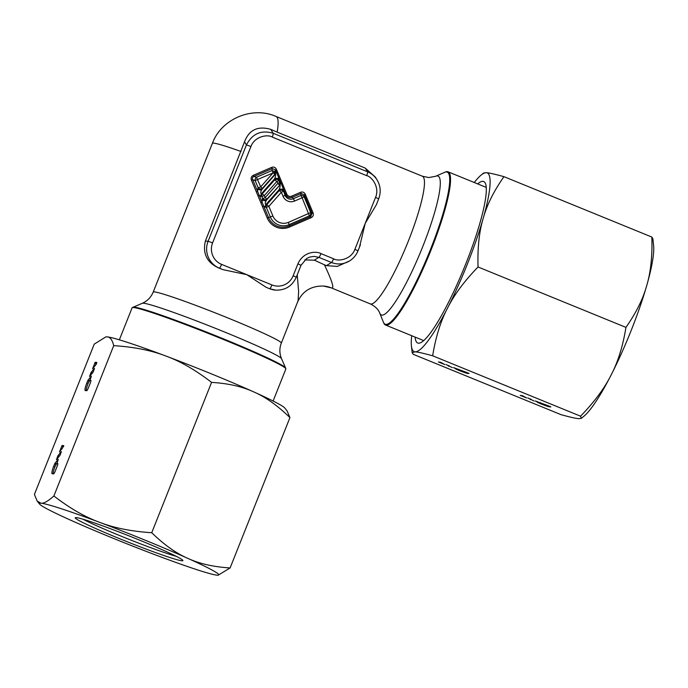 <?xml version="1.0" encoding="UTF-8"?>
<svg xmlns="http://www.w3.org/2000/svg" width="688" height="688" viewBox="0 0 688 688"><rect width="100%" height="100%" fill="white"/><g stroke="black" fill="none" stroke-linecap="round" stroke-linejoin="round"><path stroke-width="1.03" d="M251.438 180.204L267.219 217.976A17.243 16.976 94.5 0 0 289.476 227.066L311.079 217.709C313.143 216.634 313.797 215 313.04 212.79L305.317 194.317C304.268 192.219 302.651 191.565 300.475 192.339L291.635 196.166A3.732 3.681 -85.5 0 1 286.819 194.197L276.438 169.377C275.389 167.287 273.781 166.625 271.605 167.399L253.39 175.285C251.326 176.36 250.673 178.003 251.438 180.204L252.711 179.723L268.492 217.503A15.987 15.747 94.5 0 0 289.132 225.931L310.735 216.574L312.042 213.289L304.328 194.816L301.095 193.5L292.254 197.327A4.988 4.911 -85.5 0 1 285.821 194.704L281.229 183.713L279.689 182.501A2.761 2.606 101.9 0 1 279.251 185.149L276.851 181.477L264.364 195.573L261.818 196.536A2.761 2.141 -81.7 0 1 262.257 193.887L264.364 195.573L265.215 197.611L262.67 198.565A2.761 2.021 -159.4 0 0 266.763 199.253L279.689 185.244A2.761 2.606 -78.1 0 0 280.128 182.595M256.314 191.875L257.587 191.393L257.794 188.804A2.761 2.021 20.6 0 0 261.887 189.492L262.266 188.478A2.761 2.021 -159.4 0 1 258.172 187.79L260.709 186.835L273.179 172.757M257.923 195.719L259.195 195.246L260.967 196.415A2.761 2.141 -81.7 0 1 261.406 193.758C260.399 193.208 260.563 191.78 261.887 189.492L275.183 174.468A2.761 2.606 -78.1 0 0 275.621 171.819L272.009 170.521L256.443 177.255L254.01 176.446C252.453 177.1 252.014 178.192 252.711 179.723L255.136 180.54A2.761 2.012 -71.5 0 1 256.443 177.255L260.709 186.835L262.266 188.478L274.753 174.374L275.209 171.785L273.222 172.783L275.183 174.468C275.94 174.219 275.785 175.638 274.71 178.742A2.761 2.081 -2.2 0 1 278.803 179.43L278.33 176.782L276.722 172.937L275.621 171.819M260.812 202.65L262.085 202.169L262.291 199.58A2.761 2.021 20.6 0 0 266.385 200.268L266.763 199.253L265.215 197.611L277.703 183.507L279.689 182.501L278.846 180.471L276.851 181.477L274.744 179.783A2.761 2.081 -2.2 0 1 278.846 180.471L278.803 179.43M283.826 187.059L282.837 187.557L283.301 190.206A2.761 2.081 -2.2 0 0 279.208 189.518C280.283 186.414 280.446 184.995 279.689 185.244L266.385 200.268C265.061 202.556 264.906 203.983 265.912 204.534A2.761 2.141 -81.7 0 0 265.473 207.183L263.693 206.013L262.42 206.495M282.226 183.206L281.229 183.713L278.33 176.782L279.328 176.283M447.312 171.63A82.741 13.837 112.2 0 1 447.458 171.647A82.741 13.837 112.2 0 1 448.043 171.802A82.741 13.837 112.2 0 1 430.404 251.584A82.741 13.837 112.2 0 1 386.209 325.175A82.741 13.837 112.2 0 1 386.063 325.157A82.741 13.837 112.2 0 1 385.486 325.003A82.741 13.837 112.2 0 1 383.921 323.36L383.422 322.233A82.147 13.743 -67.8 0 0 385.71 324.375A82.147 13.743 -67.8 0 0 385.856 324.392A82.147 13.743 -67.8 0 0 430.396 249.675A82.147 13.743 -67.8 0 0 446.667 171.957A82.147 13.743 -67.8 0 0 446.521 171.948A82.147 13.743 -67.8 0 0 444.637 172.335L445.772 171.88A82.741 13.837 112.2 0 1 447.312 171.63M297.904 263.831L301.026 265.301L306.685 258.482L309.6 257.097L314.012 256.383L318.888 257.355L314.373 260.176L324.383 264.785C332.192 281.177 334.557 288.9 331.478 287.945L370.256 303.89A68.955 11.533 112.2 0 0 370.866 304.027A68.955 11.533 112.2 0 0 370.995 304.036A68.955 11.533 112.2 0 0 407.838 242.348A68.955 11.533 112.2 0 0 422.389 176.223L276.017 116.444A68.955 11.533 112.2 0 1 277.161 132.13L365.268 168.113L375.338 177.091L377.058 179.869C374.719 176.171 371.554 173.488 367.564 171.811L273.162 133.266C261.242 129.757 252.333 133.644 246.442 144.91L208.103 241.256A20.683 20.365 94.5 0 0 219.343 268.157L223.05 269.67L246.768 274.658L265.989 287.206A68.955 3.638 21.7 0 1 269.412 288.702L275.725 290.147C285.339 290.362 292.194 286.053 296.279 277.23L293.157 275.75L297.904 263.831C303.752 250.802 317.237 251.197 320.986 253.623L333.577 258.765C337.842 261.698 351.104 259.754 354.888 249.34L365.216 223.368L376.284 204.878L378.675 198.875C381.135 192.27 380.593 185.932 377.058 179.869L377.385 180.428M273.11 401.018L285.864 368.966A82.741 4.36 -158.3 0 0 285.855 368.742A82.741 4.36 -158.3 0 0 215.645 336.329A82.741 4.36 -158.3 0 0 133.61 307.545A82.741 4.36 -158.3 0 0 133.463 307.527A82.741 4.36 -158.3 0 0 132.268 307.622A82.741 4.36 -158.3 0 0 132.113 307.777L119.351 339.829M297.242 274.804L298.635 291.609L298.067 300.802L281.323 343.088A68.955 3.638 21.7 0 0 223.978 316.368A68.955 3.638 21.7 0 0 154.327 291.893A68.955 3.638 21.7 0 0 154.189 291.884A68.955 3.638 21.7 0 0 153.192 292.099C151.308 296.64 148.281 300.071 144.11 302.402L142.339 303.27A75.009 3.956 21.7 0 1 143.242 303.193A75.009 3.956 21.7 0 1 143.396 303.202A75.009 3.956 21.7 0 1 217.339 329.088A75.009 3.956 21.7 0 1 281.53 358.663L285.529 367.908A82.147 4.334 -158.3 0 0 215.585 335.667A82.147 4.334 -158.3 0 0 134.384 307.175A82.147 4.334 -158.3 0 0 134.237 307.166A82.147 4.334 -158.3 0 0 133.085 307.244L132.268 307.622M359.583 246.682L365.216 223.368L375.553 197.396C379.965 187.239 371.735 176.524 366.652 175.638L272.25 137.084C267.985 134.151 254.723 136.095 250.948 146.51L212.601 242.855A16.546 16.288 94.5 0 0 221.596 264.381A4.137 0.688 112.2 0 1 219.343 268.157L219.068 268.139A68.955 3.638 21.7 0 1 223.05 269.67M219.068 268.139C207.036 262.739 202.478 253.709 205.385 241.049L244.524 141.814C249.073 129.834 257.811 125.68 270.745 129.361L277.161 132.13M320.986 253.623A4.137 0.688 112.2 0 1 318.888 257.355L331.47 262.498C337.748 264.871 343.794 264.347 349.607 260.915L349.607 260.915C353.469 258.456 356.272 255.085 358.009 250.81L354.888 249.34M349.607 260.915L337.283 266.419L326.456 265.628L324.383 264.785M314.373 260.176L304.784 259.909M253.39 175.285L254.01 176.446L272.224 168.56L271.605 167.399M276.438 169.377L275.449 169.876L272.224 168.56L272.009 170.521L273.222 172.791M277.72 172.43L276.722 172.937L275.449 169.876L275.243 171.742M300.475 192.339L301.095 193.5L300.88 195.461A2.761 2.348 6.3 0 1 304.113 196.777L304.328 194.816L305.317 194.317M313.04 212.79L312.042 213.289L310.709 212.566A2.761 2.52 118.5 0 1 309.402 215.843L310.735 216.574L311.079 217.709M291.635 196.166L293.363 198.712L300.88 195.461L302.118 197.774L294.602 201.034A8.944 8.806 -85.5 0 1 283.06 196.321L281.358 192.244L279.251 190.559A2.761 2.081 -2.2 0 1 283.344 191.247L281.358 192.244L268.87 206.348L266.325 207.312A2.761 2.141 -81.7 0 1 266.763 204.663L268.87 206.348L272.904 216.006A12.031 11.851 94.5 0 0 288.435 222.353L289.123 224.632L309.402 215.843L302.118 197.774L304.113 196.777L310.709 212.566L288.435 222.353M83.11 519.259A55.16 2.907 -158.3 0 0 120.443 535.892A55.16 2.907 -158.3 0 0 176.162 556.291M118.947 538.412A57.921 3.053 -158.3 0 0 182.87 560.436A57.921 3.053 -158.3 0 0 139.2 539.985A57.921 3.053 -158.3 0 0 75.388 517.66A57.921 3.053 -158.3 0 0 118.947 538.412M39.586 504.089L37.186 501.07L34.4 494.457L94.23 344.12L105.797 336.931L107.156 336.879A96.535 5.091 21.7 0 1 165.825 356.006A96.535 5.091 21.7 0 1 212.145 374.177A96.535 5.091 21.7 0 1 253.932 391.988C265.62 397.062 277.617 405.593 289.932 417.599L287.145 410.985L284.755 407.975A96.535 5.091 21.7 0 0 253.932 391.988C242.374 386.613 228.253 383.405 211.569 382.382C195.65 370.092 180.402 361.303 165.825 356.006C151.377 350.407 134.005 346.95 113.718 345.643L53.888 495.979C69.806 508.26 85.054 517.049 99.631 522.347C114.079 527.954 131.451 531.411 151.738 532.718C164.054 544.724 176.059 553.255 187.738 558.329A96.535 5.091 21.7 0 1 218.216 575.177A96.535 5.091 21.7 0 1 217.176 575.177A96.535 5.091 21.7 0 1 158.507 556.05A96.535 5.091 -158.3 0 1 112.196 537.887A96.535 5.091 -158.3 0 1 70.4 520.068A96.535 5.091 21.7 0 1 39.586 504.089A96.535 5.091 21.7 0 1 40.962 503.22A96.535 5.091 21.7 0 1 99.631 522.347A96.535 5.091 -158.3 0 1 145.951 540.51A96.535 5.091 -158.3 0 1 187.738 558.329C199.296 563.704 213.426 566.912 230.11 567.935L218.216 575.177M37.186 501.07L40.962 503.22C43.791 503.599 48.1 501.182 53.888 495.979M105.797 336.931L106.124 336.888A96.535 5.091 21.7 0 1 107.156 336.879C110.106 336.948 112.29 339.872 113.718 345.643M90.3 380.412A2.761 0.464 -67.8 0 1 90.859 377.824L91.358 376.138L88.004 380.18L86.894 382.795A8.273 1.385 -67.8 0 0 85.217 390.569A8.273 1.385 -67.8 0 0 85.286 390.586L86.877 390.707L87.926 388.944L90.575 382.287L90.971 380.473L90.326 380.421L91.022 380.705L90.3 380.412A2.761 0.464 -67.8 0 0 90.326 380.421M95.159 362.327L92.588 368.785L96.32 364.115L96.853 362.464L95.159 362.327L96.423 362.843L95.142 365.741M94.411 368.458L91.057 372.509L89.535 376.465L92.966 372.363L94.514 368.501M57.207 463.583A2.761 0.464 -67.8 0 1 57.766 460.994L58.256 459.309L54.911 463.351L53.802 465.965A8.273 1.385 -67.8 0 0 52.116 473.731A8.273 1.385 -67.8 0 0 52.193 473.748L53.784 473.877L54.834 472.114L57.482 465.458L57.869 463.643L57.224 463.592L57.93 463.875L57.207 463.583A2.761 0.464 -67.8 0 0 57.224 463.592M62.066 445.497L59.486 451.956L63.623 446.28L63.76 445.635L62.066 445.497L63.322 446.013L62.049 448.911M61.309 451.629L57.964 455.671L56.433 459.636L59.865 455.533L61.413 451.672M230.11 567.935L289.932 417.599M151.738 532.718L211.569 382.382M90.334 379.398L88.15 383.311A8.273 1.385 -67.8 0 0 86.241 390.655M93.181 371.976L92.097 373.403M57.242 462.568L55.057 466.473A8.273 1.385 -67.8 0 0 53.148 473.826M60.088 455.146L59.005 456.574M477.704 183.911A87.221 14.586 112.2 0 1 485.479 183.61A87.221 14.586 112.2 0 1 465.948 263.444A87.221 14.586 112.2 0 1 420.488 342.77A87.221 14.586 112.2 0 1 415.139 337.111M411.716 335.718A96.535 16.142 -67.8 0 0 411.415 345.883L412.172 352.695L413.178 354.277L561.064 414.675C570.077 417.16 575.942 418.485 578.685 418.648L581.334 418.338L580.56 416.188L432.666 355.799C435.667 337.163 440.604 321.287 447.492 308.181A96.535 16.142 -67.8 0 0 467.573 263.573A96.535 16.142 -67.8 0 0 483.131 218.612C486.82 205.153 493.76 191.169 503.951 176.661C494.947 174.176 489.073 172.851 486.339 172.688L483.681 172.998L481.187 175.044A96.535 16.142 -67.8 0 0 474.273 182.509M412.172 352.695L415.053 351.826A96.535 16.142 -67.8 0 0 447.492 308.181C454.071 294.946 464.254 281.22 478.048 266.987C477.446 248.076 479.14 231.942 483.131 218.612A96.535 16.142 -67.8 0 0 486.339 172.688A96.535 16.142 -67.8 0 0 481.187 175.044M651.846 237.059C652.448 255.97 650.753 272.104 646.763 285.434A96.535 16.142 112.2 0 1 631.206 330.395A96.535 16.142 112.2 0 1 611.116 375.003C618.005 361.888 622.941 346.021 625.942 327.385C636.133 312.877 643.074 298.893 646.763 285.434A96.535 16.142 -67.8 0 0 653.6 245.444L652.843 238.641L651.846 237.059L503.951 176.661M581.334 418.338L583.837 416.292A96.535 16.142 -67.8 0 0 611.116 375.003C604.537 388.23 594.355 401.964 580.56 416.188M411.415 345.883A96.535 16.142 -67.8 0 0 415.053 351.826C417.788 351.989 423.662 353.314 432.666 355.799M453.512 367.581L458.432 370.178A8.273 0.439 -158.3 0 0 467.436 373.378L469.061 373.489L467.599 372.801L453.521 367.564M438.419 361.965L444.783 364.554L440.853 362.361L438.419 361.965M445.962 364.502L452.334 367.641L445.962 364.485M535.324 400.992L540.252 403.589A8.273 0.439 -158.3 0 0 549.248 406.78L550.873 406.9L549.42 406.212L535.333 400.975M520.231 395.376L526.595 397.965L522.674 395.772L520.231 395.376M527.773 397.913L534.146 401.052L527.782 397.896M625.942 327.385L478.048 266.987M286.819 194.197L285.047 195.315L283.301 190.206M444.637 172.335L435.65 176.266A75.009 12.547 112.2 0 1 437.224 175.904A75.009 12.547 112.2 0 1 437.37 175.904A75.009 12.547 112.2 0 1 422.939 246.141A75.009 12.547 112.2 0 1 382.124 315.113A75.009 12.547 112.2 0 1 381.978 315.104A75.009 12.547 112.2 0 1 379.759 313.135L383.422 322.233M276.017 116.444C252.29 105.9 221.312 118.861 212.403 143.302A68.955 3.638 21.7 0 1 213.538 143.095A68.955 3.638 21.7 0 1 241.024 151.48M265.989 287.206L269.412 288.702M221.596 264.381L271.949 284.935A4.137 0.688 112.2 0 1 269.696 288.719A20.683 20.365 94.5 0 0 275.725 290.147M271.949 284.935A16.546 16.288 94.5 0 0 293.157 275.75M212.601 242.855L208.103 241.256L205.385 241.049M250.948 146.51L246.442 144.91L244.524 141.814M272.25 137.084A4.137 0.688 -67.8 0 0 273.162 133.266L270.745 129.361M330.747 287.756L323.446 286.045A27.58 27.15 -85.5 0 1 323.446 286.045A27.58 27.15 -85.5 0 1 331.478 287.945M333.577 258.765A4.137 0.688 112.2 0 1 331.47 262.498L326.456 265.628M375.553 197.396L378.675 198.875M365.268 168.113L367.564 171.811A4.137 0.688 -67.8 0 1 366.652 175.638M289.476 227.066L289.123 224.632A14.534 14.31 94.5 0 1 270.358 216.969L267.219 217.976M257.794 188.804L258.172 187.79L255.136 180.54L273.239 172.843M262.291 199.58L262.67 198.565L261.818 196.536L260.967 196.415M265.473 207.183L266.325 207.312L270.358 216.969L272.904 216.006M294.602 201.034L293.363 198.712A6.441 6.347 -85.5 0 1 285.047 195.315L283.06 196.321M274.744 179.783L274.71 178.742L261.406 193.758L262.257 193.887L274.744 179.783M279.251 190.559L279.208 189.518L265.912 204.534L266.763 204.663L279.251 190.559M88.004 380.18L89.268 380.696M86.894 382.795L88.15 383.311M87.703 380.756L88.967 381.272M94.789 362.963L96.045 363.479M91.057 372.509L92.321 373.016M90.764 373.077L91.96 373.567M54.911 463.351L56.167 463.867M53.802 465.965L55.057 466.473M54.61 463.927L55.866 464.443M61.688 446.134L62.952 446.641M57.964 455.671L59.22 456.187M57.663 456.247L58.867 456.737M455.929 369.129L456.144 368.596M467.436 373.378L467.651 372.827M458.432 370.178L458.758 369.37M456.436 369.361L456.66 368.794M448.378 366.05L448.593 365.517M448.877 366.274L449.101 365.724M537.749 402.54L537.964 402.007M549.248 406.78L549.471 406.238M540.252 403.589L540.57 402.781M538.248 402.772L538.472 402.205M530.199 399.461L530.405 398.928M530.697 399.685L530.912 399.135M486.253 187.403L448.043 171.802M379.759 313.135C379.432 312.275 377.703 307.398 370.256 303.89M435.65 176.266L428.856 177.556L422.389 176.223M212.403 143.302L153.192 292.099M142.339 303.27L133.085 307.244M285.529 367.908L285.855 368.742M281.53 358.663L280.816 356.737C279.414 352.204 279.586 347.646 281.323 343.088M301.026 265.301L296.279 277.23M360.4 244.808L358.009 250.81M323.437 286.045C306.143 285.735 300.123 296.537 297.758 301.783M423.688 340.603L385.486 325.003"/></g></svg>
